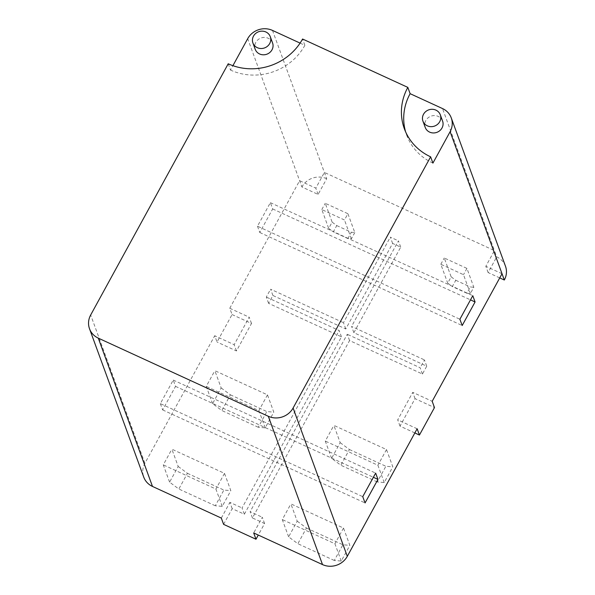<?xml version="1.0" encoding="UTF-8"?>
<svg xmlns="http://www.w3.org/2000/svg" width="595" height="595" viewBox="0 0 595 595"><rect width="100%" height="100%" fill="white"/><g stroke="black" fill="none" stroke-linecap="round" stroke-linejoin="round"><path stroke-width="0.45" stroke-dasharray="2.98 2.23" d="M442.591 121.09A9.237 8.613 -20.1 0 0 438.218 116.412A9.237 8.613 -20.1 0 0 427.976 117.907A9.237 8.613 -20.1 0 0 425.239 127.434M432.922 163.104A55.432 51.668 159.9 0 1 406.645 135.028A55.432 51.668 159.9 0 1 405.604 131.845M272.57 42.944A9.237 8.613 -20.1 0 0 268.189 38.266A9.237 8.613 -20.1 0 0 257.947 39.761A9.237 8.613 -20.1 0 0 255.21 49.288M228.212 63.784L230.503 70.069L232.905 65.681M300.096 43.108L304.871 45.302A55.432 51.668 159.9 0 1 230.503 70.069M304.871 45.302L302.572 39.017M505.482 266.225A18.475 17.225 -20.1 0 0 496.721 256.869L494.423 250.584L324.394 172.438L315.804 188.139L299.612 180.694L229.767 308.262L232.065 314.547L217.026 342.021L214.728 335.736L144.89 463.297A18.475 17.225 -20.1 0 0 143.73 477.086M160.345 403.626L162.643 409.91L175.54 386.356L173.242 380.079L160.345 403.626L362.757 496.654M257.479 226.212L259.77 232.496L272.666 208.949L270.368 202.664L257.479 226.212L459.89 319.247M259.77 232.496L462.189 325.532M270.368 202.664L472.78 295.693M272.666 208.949L470.496 299.873M162.643 409.91L365.055 502.939M173.242 380.079L375.653 473.107M175.54 386.356L373.363 477.279M332.136 222.143L336.755 225.572L333.319 231.849L328.693 228.421L332.136 222.143L325.242 203.289L347.911 213.709L344.475 219.986L321.806 209.566L328.693 228.421M336.755 225.572L351.333 232.273L354.806 232.556L347.911 213.709M354.806 232.556L351.37 238.84L347.889 238.55L351.333 232.273M347.889 238.55L333.319 231.849M451.151 276.839L455.777 280.275L452.334 286.552L447.715 283.123L451.151 276.839L444.264 257.992L466.934 268.404L473.821 287.259L470.385 293.543L466.911 293.253L470.348 286.969L473.821 287.259M455.777 280.275L470.348 286.969M466.911 293.253L452.334 286.552M178.195 466.458L187.44 473.315L178.842 489.016L169.597 482.158L178.195 466.458L171.873 449.173L224.501 473.36L230.823 490.644L222.225 506.345L215.278 505.765L223.876 490.064L230.823 490.644M187.44 473.315L223.876 490.064M215.278 505.765L178.842 489.016M297.21 521.161L306.455 528.018L297.864 543.718L288.62 536.854L297.21 521.161L290.896 503.876L343.523 528.062L349.838 545.347L341.247 561.048L334.293 560.468L342.891 544.767L349.838 545.347M306.455 528.018L342.891 544.767M334.293 560.468L297.864 543.718M221.169 387.955L230.414 394.82L221.823 410.52L212.579 403.655L221.169 387.955L214.855 370.67L267.482 394.864L273.797 412.142L265.206 427.842L258.252 427.262L266.85 411.562L273.797 412.142M230.414 394.82L266.85 411.562M258.252 427.262L221.823 410.52M340.191 442.658L349.436 449.522L340.838 465.223L331.594 458.358L340.191 442.658L333.877 425.373L386.497 449.56L392.819 466.844L384.221 482.545L377.275 481.965L385.872 466.264L392.819 466.844M349.436 449.522L385.872 466.264M377.275 481.965L340.838 465.223M169.597 482.158L163.283 464.873L171.873 449.173M222.225 506.345L215.911 489.06L163.283 464.873M224.501 473.36L215.911 489.06M212.579 403.655L206.257 386.371L214.855 370.67M265.206 427.842L258.885 410.557L206.257 386.371M267.482 394.864L258.885 410.557M288.62 536.854L282.298 519.576L290.896 503.876M341.247 561.048L334.925 543.763L282.298 519.576M343.523 528.062L334.925 543.763M331.594 458.358L325.279 441.073L333.877 425.373M384.221 482.545L377.907 465.26L325.279 441.073M386.497 449.56L377.907 465.26M351.37 238.84L344.475 219.986M321.806 209.566L325.242 203.289M470.385 293.543L463.498 274.689L440.821 264.269L447.715 283.123M466.934 268.404L463.498 274.689M440.821 264.269L444.264 257.992M414.856 432.944L400.004 426.117L415.05 398.643L434.476 407.575M415.05 398.643L412.752 392.358L432.186 401.29M400.004 426.117L397.713 419.832L412.752 392.358M417.14 428.764L397.713 419.832M223.601 524.359L232.199 508.658L244.344 514.236L341.471 336.829L268.605 303.338L272.904 295.484L345.769 328.976L392.618 243.414L400.71 247.133L353.869 332.694L426.734 366.185L422.443 374.039L349.57 340.548L252.444 517.955L264.589 523.54L258.275 535.061M264.589 523.54L262.291 517.256L253.693 532.956M252.444 517.955L250.145 511.67L262.291 517.256M349.57 340.548L347.272 334.264L250.145 511.67M422.443 374.039L420.144 367.755L347.272 334.264M426.734 366.185L424.443 359.901L420.144 367.755M353.869 332.694L351.571 326.41L424.443 359.901M400.71 247.133L398.419 240.849L351.571 326.41M392.618 243.414L390.32 237.13L398.419 240.849M345.769 328.976L343.471 322.691L390.32 237.13M272.904 295.484L270.606 289.2L343.471 322.691M268.605 303.338L266.307 297.054L270.606 289.2M341.471 336.829L339.18 330.545L266.307 297.054M244.344 514.236L242.046 507.952L339.18 330.545M232.199 508.658L229.901 502.373L242.046 507.952M221.31 518.074L229.901 502.373M232.065 314.547L251.499 323.472L236.453 350.953L217.026 342.021M236.453 350.953L234.162 344.669L214.728 335.736M251.499 323.472L249.201 317.195L234.162 344.669M229.767 308.262L249.201 317.195M272.488 30.412L326.692 178.723L318.102 194.424L301.903 186.979L247.699 38.675M318.102 194.424L315.804 188.139M499.733 277.902L488.123 272.57L496.721 256.869M488.123 272.57L485.832 266.285L494.423 250.584L442.516 108.558M502.024 273.73L485.832 266.285M326.692 178.723A18.475 17.225 -20.1 0 0 301.903 186.979M144.89 463.297L90.678 314.986M404.347 128.743L406.645 135.028"/><path stroke-width="0.89" d="M422.941 121.149L425.239 127.434A9.237 8.613 -20.1 0 0 436.871 132.35A9.237 8.613 -20.1 0 0 442.591 121.09L440.3 114.805A9.237 8.613 -20.1 0 0 435.919 110.127A9.237 8.613 -20.1 0 0 425.678 111.622A9.237 8.613 -20.1 0 0 422.941 121.149A9.237 8.613 -20.1 0 0 434.573 126.066A9.237 8.613 -20.1 0 0 440.3 114.805M407.828 87.391L410.126 93.675L442.516 108.558A18.475 17.225 159.9 0 1 451.27 117.914A18.475 17.225 159.9 0 1 450.11 131.703L432.922 163.104L430.624 156.82A55.432 51.668 159.9 0 1 404.347 128.743A55.432 51.668 159.9 0 1 407.828 87.391L302.572 39.017A55.432 51.668 159.9 0 1 228.212 63.784L90.678 314.986A18.475 17.225 -20.1 0 0 89.518 328.775A18.475 17.225 -20.1 0 0 98.279 338.131L268.308 416.277A18.475 17.225 -20.1 0 0 293.097 408.021L430.624 156.82M405.604 131.845A55.432 51.668 159.9 0 1 410.126 93.675M252.92 43.004L255.21 49.288A9.237 8.613 -20.1 0 0 266.85 54.204A9.237 8.613 -20.1 0 0 272.57 42.944L270.271 36.659A9.237 8.613 -20.1 0 0 265.891 31.981A9.237 8.613 -20.1 0 0 255.649 33.476A9.237 8.613 -20.1 0 0 252.92 43.004A9.237 8.613 -20.1 0 0 264.552 47.92A9.237 8.613 -20.1 0 0 270.271 36.659M232.905 65.681L247.699 38.675A18.475 17.225 159.9 0 1 272.488 30.412L300.096 43.108M451.27 117.914L505.482 266.225A18.475 17.225 -20.1 0 1 504.322 280.014L450.11 131.703M462.189 325.532L459.89 319.247L472.78 295.693L475.078 301.977L462.189 325.532M470.496 299.873L475.078 301.977M365.055 502.939L362.757 496.654L375.653 473.107L377.951 479.391L365.055 502.939M373.363 477.279L377.951 479.391M258.275 535.061L255.991 539.241L253.693 532.956L322.512 564.588A18.475 17.225 -20.1 0 0 347.301 556.325L417.14 428.764L419.438 435.049L434.476 407.575L432.186 401.29L502.024 273.73M419.438 435.049L414.856 432.944M89.518 328.775L143.73 477.086A18.475 17.225 -20.1 0 0 152.484 486.442L221.31 518.074L223.601 524.359L255.991 539.241M504.322 280.014L499.733 277.902M347.301 556.325L293.097 408.021M322.512 564.588L268.308 416.277M152.484 486.442L98.279 338.131"/></g></svg>
